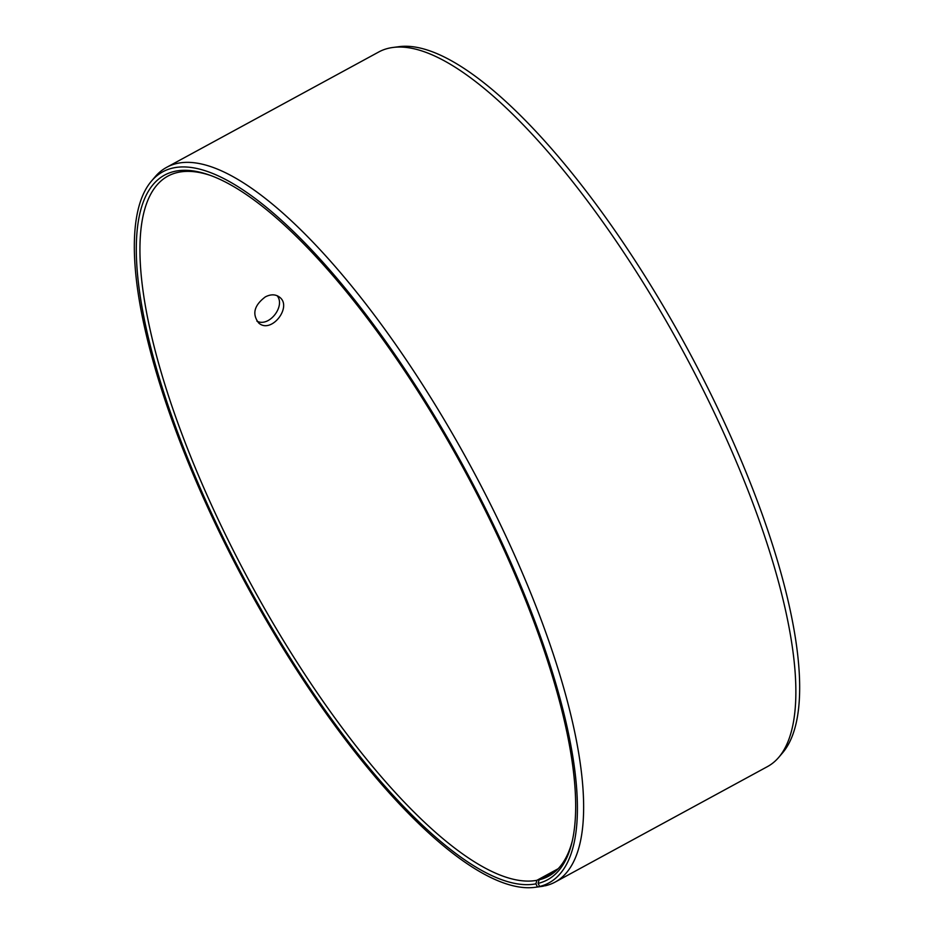 <?xml version="1.0" encoding="UTF-8"?>
<svg xmlns="http://www.w3.org/2000/svg" width="934" height="934" viewBox="0 0 934 934"><rect width="100%" height="100%" fill="white"/><g stroke="black" fill="none" stroke-linecap="round" stroke-linejoin="round"><path stroke-width="1.4" d="M543.857 885.922L537.459 886.938A404.574 123.673 61.5 0 1 535.182 887.3A404.574 123.673 61.5 0 1 247.265 586.505A404.574 123.673 61.5 0 1 151.25 181.348L155.137 176.771A406.745 124.339 61.5 0 1 166.579 167.373L378.76 51.977A406.745 124.339 61.5 0 1 392.852 47.482L398.818 46.7A404.574 123.673 61.5 0 1 686.735 347.495A404.574 123.673 61.5 0 1 782.75 752.652L778.863 757.229A406.745 124.339 61.5 0 1 767.421 766.627L555.24 882.023A406.745 124.339 61.5 0 1 545.631 885.689L539.654 886.471L538.077 883.401L539.093 879.828L556.629 870.29M392.852 47.482A406.745 124.339 61.5 0 1 682.322 349.9A406.745 124.339 61.5 0 1 778.863 757.229M151.25 181.348A404.574 123.673 61.5 0 1 461.151 462.096A404.574 123.673 61.5 0 1 539.654 886.471M543.425 886.156A406.745 124.339 61.5 0 1 541.148 886.518L535.182 887.3M166.579 167.373A406.745 124.339 61.5 0 1 470.141 465.295A406.745 124.339 61.5 0 1 555.24 882.023M537.459 886.938L535.894 883.856A401.106 122.611 61.5 0 1 210.092 510.127A401.106 122.611 61.5 0 1 209.006 174.903A401.106 122.611 61.5 0 1 463.626 468.833A401.106 122.611 61.5 0 1 571.982 842.316A401.106 122.611 61.5 0 1 538.077 883.401M535.894 883.856L536.922 880.295A398.444 121.805 61.5 0 1 241.789 566.926A398.444 121.805 61.5 0 1 167.77 176.176A398.444 121.805 61.5 0 1 210.605 175.475M572.367 840.658A398.444 121.805 61.5 0 1 548.491 876.244A398.444 121.805 61.5 0 1 539.093 879.828M536.922 880.295L558.182 868.725M265.349 296.884C270.743 294.128 275.425 294.175 279.371 297.024C292.844 306.387 271.432 334.407 258.741 323.036C251.876 314.116 254.083 305.395 265.349 296.884M256.897 321.144C269.155 327.636 285.792 305.908 277.094 295.681"/></g></svg>
